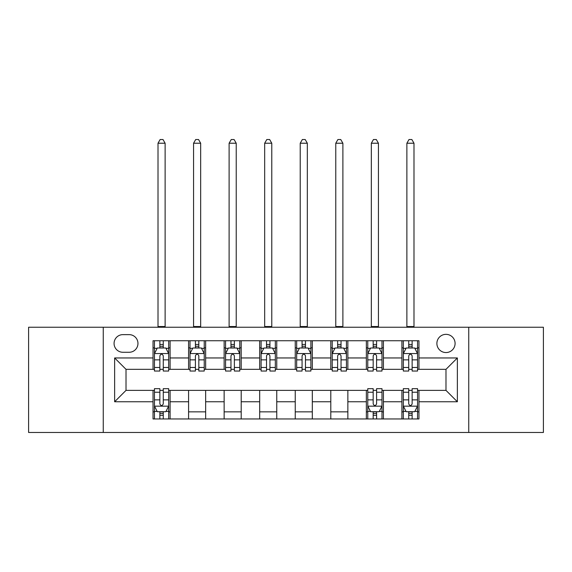 <?xml version="1.0" encoding="UTF-8"?>
<svg xmlns="http://www.w3.org/2000/svg" width="572" height="572" viewBox="0 0 572 572"><rect width="100%" height="100%" fill="white"/><g stroke="black" fill="none" stroke-linecap="round" stroke-linejoin="round"><path stroke-width="0.86" d="M445.988 334.348A9.102 9.102 0 0 0 436.886 343.45A9.102 9.102 0 0 0 445.988 352.552A9.102 9.102 0 0 0 455.09 343.45A9.102 9.102 0 0 0 445.988 334.348M468.74 432.475L543.4 432.475L543.4 327.241L468.74 327.241L468.74 432.475L103.26 432.475L103.26 327.241L28.6 327.241L28.6 432.475L103.26 432.475M122.887 352.273L129.143 352.273A8.816 8.816 0 0 0 137.959 343.45A8.816 8.816 0 0 0 129.143 334.634L122.887 334.634A8.816 8.816 0 0 0 114.071 343.45A8.816 8.816 0 0 0 122.887 352.273M468.74 327.241L103.26 327.241M153.031 401.758L114.636 401.758L114.636 357.958L153.031 357.958L153.031 369.333L126.012 369.333L126.012 390.383L153.031 390.383L153.031 418.969L418.969 418.969L418.969 390.383L445.988 390.383L445.988 369.333L418.969 369.333L418.969 357.958L457.364 357.958L457.364 401.758L418.969 401.758M418.969 357.958L418.969 340.748L153.031 340.748L153.031 357.958M401.901 340.748L401.901 369.333L403.324 369.333M408.73 369.333L412.14 369.333M417.546 369.333L418.969 369.333M401.901 369.333L381.989 369.333M366.352 340.748L366.352 369.333L367.767 369.333M373.173 369.333L376.591 369.333M366.352 369.333L346.439 369.333M330.795 340.748L330.795 369.333L332.218 369.333M337.623 369.333L341.034 369.333M330.795 369.333L310.889 369.333M295.245 340.748L295.245 369.333L296.668 369.333M302.073 369.333L305.484 369.333M295.245 369.333L275.332 369.333M259.688 340.748L259.688 369.333L261.111 369.333M266.516 369.333L269.927 369.333M259.688 369.333L239.782 369.333M224.138 340.748L224.138 369.333L225.561 369.333M230.966 369.333L234.377 369.333M224.138 369.333L204.233 369.333M188.588 340.748L188.588 369.333L190.011 369.333M195.41 369.333L198.827 369.333M188.588 369.333L168.676 369.333M153.031 369.333L154.454 369.333M159.86 369.333L163.27 369.333M153.031 390.383L154.454 390.383M159.86 390.383L163.27 390.383M168.676 390.383L170.099 390.383L170.099 418.969M367.767 390.383L170.099 390.383M373.173 390.383L376.591 390.383M381.989 390.383L383.412 390.383L383.412 418.969M403.324 390.383L383.412 390.383M408.73 390.383L412.14 390.383M417.546 390.383L418.969 390.383M170.099 340.748L170.099 369.333M153.031 347.862L154.454 347.862M159.86 347.862L163.27 347.862M168.676 347.862L170.099 347.862M153.031 411.854L154.454 411.854M159.86 411.854L163.27 411.854M168.676 411.854L170.099 411.854M188.588 390.383L188.588 418.969M205.648 340.748L205.648 369.333M188.588 347.862L190.011 347.862M195.41 347.862L198.827 347.862M204.233 347.862L205.648 347.862M205.648 390.383L205.648 418.969M188.588 411.854L205.648 411.854M224.138 390.383L224.138 418.969M241.205 390.383L241.205 418.969M224.138 411.854L241.205 411.854M241.205 340.748L241.205 369.333M224.138 347.862L225.561 347.862M230.966 347.862L234.377 347.862M239.782 347.862L241.205 347.862M259.688 390.383L259.688 418.969M276.755 390.383L276.755 418.969M259.688 411.854L276.755 411.854M276.755 340.748L276.755 369.333M259.688 347.862L261.111 347.862M266.516 347.862L269.927 347.862M275.332 347.862L276.755 347.862M295.245 390.383L295.245 418.969M312.312 390.383L312.312 418.969M295.245 411.854L312.312 411.854M312.312 340.748L312.312 369.333M295.245 347.862L296.668 347.862M302.073 347.862L305.484 347.862M310.889 347.862L312.312 347.862M330.795 390.383L330.795 418.969M347.862 390.383L347.862 418.969M330.795 411.854L347.862 411.854M347.862 340.748L347.862 369.333M330.795 347.862L332.218 347.862M337.623 347.862L341.034 347.862M346.439 347.862L347.862 347.862M366.352 390.383L366.352 418.969M366.352 411.854L367.767 411.854M373.173 411.854L376.591 411.854M381.989 411.854L383.412 411.854M383.412 340.748L383.412 369.333M366.352 347.862L367.767 347.862M373.173 347.862L376.591 347.862M381.989 347.862L383.412 347.862M401.901 390.383L401.901 418.969M401.901 411.854L403.324 411.854M408.73 411.854L412.14 411.854M417.546 411.854L418.969 411.854M401.901 347.862L403.324 347.862M408.73 347.862L412.14 347.862M417.546 347.862L418.969 347.862M126.012 369.333L114.636 357.958M126.012 390.383L114.636 401.758M457.364 357.958L445.988 369.333M457.364 401.758L445.988 390.383M163.27 344.451L159.86 344.451M168.676 367.474L163.27 367.474L163.27 371.042L168.676 371.042L168.676 353.689L165.83 348.005L157.3 348.005L154.454 353.689L154.454 371.042L159.86 371.042L159.86 367.474L154.454 367.474M154.454 353.689L154.454 340.748M168.676 353.689L168.676 340.748M159.86 348.005L159.86 340.748M163.27 340.748L163.27 348.005M163.27 367.474L163.27 355.827C162.133 353.632 160.997 353.632 159.86 355.827L159.86 367.474M158.008 327.241L158.008 143.222L165.122 143.222L162.991 139.525L160.146 139.525L158.008 143.222M165.122 327.241L165.122 143.222M159.86 415.272L163.27 415.272M154.454 392.242L159.86 392.242L159.86 388.674L154.454 388.674L154.454 406.027L157.3 411.711L165.83 411.711L168.676 406.027L168.676 388.674L163.27 388.674L163.27 392.242L168.676 392.242M168.676 406.027L168.676 418.969M154.454 406.027L154.454 418.969M163.27 411.711L163.27 418.969M159.86 418.969L159.86 411.711M159.86 392.242L159.86 403.889C160.997 406.084 162.133 406.084 163.27 403.889L163.27 392.242M198.827 344.451L195.41 344.451M204.233 367.474L198.827 367.474L198.827 371.042L204.233 371.042L204.233 353.689L201.387 348.005L192.85 348.005L190.011 353.689L190.011 371.042L195.41 371.042L195.41 367.474L190.011 367.474M190.011 353.689L190.011 340.748M204.233 353.689L204.233 340.748M195.41 348.005L195.41 340.748M198.827 340.748L198.827 348.005M198.827 367.474L198.827 355.827C197.69 353.632 196.553 353.632 195.41 355.827L195.41 367.474M193.565 327.241L193.565 143.222L200.672 143.222L198.541 139.525L195.695 139.525L193.565 143.222M200.672 327.241L200.672 143.222M234.377 344.451L230.966 344.451M239.782 367.474L234.377 367.474L234.377 371.042L239.782 371.042L239.782 353.689L236.937 348.005L228.407 348.005L225.561 353.689L225.561 371.042L230.966 371.042L230.966 367.474L225.561 367.474M225.561 353.689L225.561 340.748M239.782 353.689L239.782 340.748M230.966 348.005L230.966 340.748M234.377 340.748L234.377 348.005M234.377 367.474L234.377 355.827C233.24 353.632 232.103 353.632 230.966 355.827L230.966 367.474M229.115 327.241L229.115 143.222L236.229 143.222L234.091 139.525L231.252 139.525L229.115 143.222M236.229 327.241L236.229 143.222M269.927 344.451L266.516 344.451M275.332 367.474L269.927 367.474L269.927 371.042L275.332 371.042L275.332 353.689L272.486 348.005L263.957 348.005L261.111 353.689L261.111 371.042L266.516 371.042L266.516 367.474L261.111 367.474M261.111 353.689L261.111 340.748M275.332 353.689L275.332 340.748M266.516 348.005L266.516 340.748M269.927 340.748L269.927 348.005M269.927 367.474L269.927 355.827C268.797 353.632 267.653 353.632 266.516 355.827L266.516 367.474M264.672 327.241L264.672 143.222L271.779 143.222L269.648 139.525L266.802 139.525L264.672 143.222M271.779 327.241L271.779 143.222M305.484 344.451L302.073 344.451M310.889 367.474L305.484 367.474L305.484 371.042L310.889 371.042L310.889 353.689L308.043 348.005L299.513 348.005L296.668 353.689L296.668 371.042L302.073 371.042L302.073 367.474L296.668 367.474M296.668 353.689L296.668 340.748M310.889 353.689L310.889 340.748M302.073 348.005L302.073 340.748M305.484 340.748L305.484 348.005M305.484 367.474L305.484 355.827C304.347 353.632 303.21 353.632 302.073 355.827L302.073 367.474M300.221 327.241L300.221 143.222L307.328 143.222L305.198 139.525L302.352 139.525L300.221 143.222M307.328 327.241L307.328 143.222M341.034 344.451L337.623 344.451M346.439 367.474L341.034 367.474L341.034 371.042L346.439 371.042L346.439 353.689L343.593 348.005L335.063 348.005L332.218 353.689L332.218 371.042L337.623 371.042L337.623 367.474L332.218 367.474M332.218 353.689L332.218 340.748M346.439 353.689L346.439 340.748M337.623 348.005L337.623 340.748M341.034 340.748L341.034 348.005M341.034 367.474L341.034 355.827C339.897 353.632 338.76 353.632 337.623 355.827L337.623 367.474M335.771 327.241L335.771 143.222L342.885 143.222L340.748 139.525L337.909 139.525L335.771 143.222M342.885 327.241L342.885 143.222M376.591 344.451L373.173 344.451M381.989 367.474L376.591 367.474L376.591 371.042L381.989 371.042L381.989 353.689L379.15 348.005L370.613 348.005L367.767 353.689L367.767 371.042L373.173 371.042L373.173 367.474L367.767 367.474M367.767 353.689L367.767 340.748M381.989 353.689L381.989 340.748M373.173 348.005L373.173 340.748M376.591 340.748L376.591 348.005M376.591 367.474L376.591 355.827C375.454 353.632 374.317 353.632 373.173 355.827L373.173 367.474M371.328 327.241L371.328 143.222L378.435 143.222L376.304 139.525L373.459 139.525L371.328 143.222M378.435 327.241L378.435 143.222M373.173 415.272L376.591 415.272M367.767 392.242L373.173 392.242L373.173 388.674L367.767 388.674L367.767 406.027L370.613 411.711L379.15 411.711L381.989 406.027L381.989 388.674L376.591 388.674L376.591 392.242L381.989 392.242M381.989 406.027L381.989 418.969M367.767 406.027L367.767 418.969M376.591 411.711L376.591 418.969M373.173 418.969L373.173 411.711M373.173 392.242L373.173 403.889C374.31 406.084 375.447 406.084 376.591 403.889L376.591 392.242M412.14 344.451L408.73 344.451M417.546 367.474L412.14 367.474L412.14 371.042L417.546 371.042L417.546 353.689L414.7 348.005L406.17 348.005L403.324 353.689L403.324 371.042L408.73 371.042L408.73 367.474L403.324 367.474M403.324 353.689L403.324 340.748M417.546 353.689L417.546 340.748M408.73 348.005L408.73 340.748M412.14 340.748L412.14 348.005M412.14 367.474L412.14 355.827C411.003 353.632 409.867 353.632 408.73 355.827L408.73 367.474M406.878 327.241L406.878 143.222L413.992 143.222L411.854 139.525L409.009 139.525L406.878 143.222M413.992 327.241L413.992 143.222M408.73 415.272L412.14 415.272M403.324 392.242L408.73 392.242L408.73 388.674L403.324 388.674L403.324 406.027L406.17 411.711L414.7 411.711L417.546 406.027L417.546 388.674L412.14 388.674L412.14 392.242L417.546 392.242M417.546 406.027L417.546 418.969M403.324 406.027L403.324 418.969M412.14 411.711L412.14 418.969M408.73 418.969L408.73 411.711M408.73 392.242L408.73 403.889C409.867 406.084 411.003 406.084 412.14 403.889L412.14 392.242M188.588 401.758L170.099 401.758M188.588 357.958L170.099 357.958M224.138 357.958L205.648 357.958M224.138 401.758L205.648 401.758M259.688 357.958L241.205 357.958M259.688 401.758L241.205 401.758M295.245 357.958L276.755 357.958M295.245 401.758L276.755 401.758M330.795 357.958L312.312 357.958M330.795 401.758L312.312 401.758M366.352 357.958L347.862 357.958M366.352 401.758L347.862 401.758M401.901 357.958L383.412 357.958M401.901 401.758L383.412 401.758M168.604 353.553L154.526 353.553M154.454 348.348L157.128 348.348M166.002 348.348L168.676 348.348M159.86 359.852L154.454 359.852M168.676 359.852L163.27 359.852M163.27 346.26L159.86 346.26M158.008 326.533L165.122 326.533M154.526 406.17L168.604 406.17M168.676 411.375L166.002 411.375M157.128 411.375L154.454 411.375M163.27 399.864L168.676 399.864M154.454 399.864L159.86 399.864M159.86 413.456L163.27 413.456M204.161 353.553L190.083 353.553M190.011 348.348L192.685 348.348M201.558 348.348L204.233 348.348M195.41 359.852L190.011 359.852M204.233 359.852L198.827 359.852M198.827 346.26L195.41 346.26M193.565 326.533L200.672 326.533M239.711 353.553L225.633 353.553M225.561 348.348L228.235 348.348M237.108 348.348L239.782 348.348M230.966 359.852L225.561 359.852M239.782 359.852L234.377 359.852M234.377 346.26L230.966 346.26M229.115 326.533L236.229 326.533M275.261 353.553L261.182 353.553M261.111 348.348L263.785 348.348M272.658 348.348L275.332 348.348M266.516 359.852L261.111 359.852M275.332 359.852L269.927 359.852M269.927 346.26L266.516 346.26M264.672 326.533L271.779 326.533M310.818 353.553L296.739 353.553M296.668 348.348L299.342 348.348M308.215 348.348L310.889 348.348M302.073 359.852L296.668 359.852M310.889 359.852L305.484 359.852M305.484 346.26L302.073 346.26M300.221 326.533L307.328 326.533M346.367 353.553L332.289 353.553M332.218 348.348L334.892 348.348M343.765 348.348L346.439 348.348M337.623 359.852L332.218 359.852M346.439 359.852L341.034 359.852M341.034 346.26L337.623 346.26M335.771 326.533L342.885 326.533M381.917 353.553L367.839 353.553M367.767 348.348L370.442 348.348M379.315 348.348L381.989 348.348M373.173 359.852L367.767 359.852M381.989 359.852L376.591 359.852M376.591 346.26L373.173 346.26M371.328 326.533L378.435 326.533M367.839 406.17L381.917 406.17M381.989 411.375L379.315 411.375M370.442 411.375L367.767 411.375M376.591 399.864L381.989 399.864M367.767 399.864L373.173 399.864M373.173 413.456L376.591 413.456M417.474 353.553L403.396 353.553M403.324 348.348L405.998 348.348M414.872 348.348L417.546 348.348M408.73 359.852L403.324 359.852M417.546 359.852L412.14 359.852M412.14 346.26L408.73 346.26M406.878 326.533L413.992 326.533M403.396 406.17L417.474 406.17M417.546 411.375L414.872 411.375M405.998 411.375L403.324 411.375M412.14 399.864L417.546 399.864M403.324 399.864L408.73 399.864M408.73 413.456L412.14 413.456"/></g></svg>
